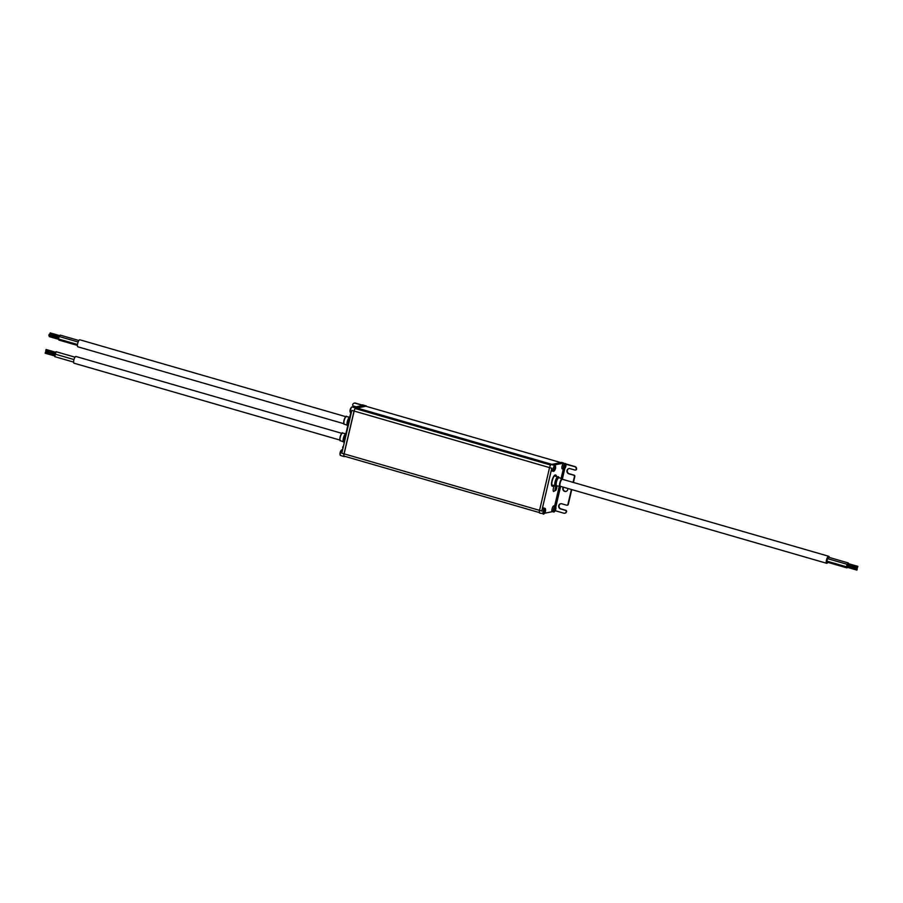 <?xml version="1.0" encoding="UTF-8"?>
<svg xmlns="http://www.w3.org/2000/svg" width="903" height="903" viewBox="0 0 903 903"><rect width="100%" height="100%" fill="white"/><g stroke="black" fill="none" stroke-linecap="round" stroke-linejoin="round"><path stroke-width="1.35" d="M553.652 471.298A3.014 0.937 -73.9 0 1 553.37 471.332L551.97 470.926A3.014 0.937 -73.9 0 1 551.778 468.251L541.744 511.042A3.014 0.937 -73.9 0 1 543.606 507.949L545.006 508.355A3.014 0.937 -73.9 0 1 545.22 508.524M544.588 513.231L552.32 511.674M552.399 511.651A3.014 0.937 -73.9 0 1 552.252 511.651A3.014 0.937 -73.9 0 1 552.173 508.502A3.014 0.937 -73.9 0 1 553.923 505.872L555.322 506.278A3.014 0.937 -73.9 0 1 555.537 506.448M563.969 469.233A3.014 0.937 -73.9 0 1 563.686 469.267L562.287 468.86A3.014 0.937 -73.9 0 1 562.151 465.937A3.014 0.937 -73.9 0 1 563.799 463.07L553.483 465.147A3.014 0.937 -73.9 0 1 553.641 465.147L555.04 465.553A3.014 0.937 -73.9 0 1 555.255 465.734M556.846 485.904L556.18 489.866L553.652 491.514A3.601 1.129 -73.9 0 1 553.246 489.245A3.601 1.129 -73.9 0 1 554.453 485.611M555.018 475.294A5.474 1.716 -73.9 0 1 555.39 475.971M552.67 485.362A5.474 1.716 -73.9 0 1 551.993 485.735M561.88 462.517A3.014 0.937 106.1 0 0 561.745 462.438A3.014 0.937 106.1 0 0 561.598 462.438L551.281 464.503A3.014 0.937 106.1 0 0 549.566 467.607L539.531 510.409A3.014 0.937 106.1 0 0 539.723 513.085A3.014 0.937 106.1 0 0 539.881 513.096M573.089 482.371L574.455 476.547A1.072 1.005 -101.4 0 0 573.721 475.226L568.822 473.804A2.686 2.517 78.6 0 1 568.901 468.589A2.686 2.517 78.6 0 1 570.03 468.646L574.929 470.057A1.072 1.005 -101.4 0 0 576.159 469.312A2.145 2.009 -101.4 0 0 574.68 466.67L565.842 464.187M555.108 475.271L555.063 475.26A5.474 1.716 -73.9 0 1 555.108 475.271A5.474 1.716 -73.9 0 1 555.684 476.062M552.975 485.453A5.474 1.716 -73.9 0 1 552.06 485.803A5.474 1.716 -73.9 0 1 552.015 485.791L552.06 485.803M555.187 510.703L563.765 513.186A2.145 2.009 -101.4 0 0 566.215 511.685A1.072 1.005 -101.4 0 0 565.481 510.376L560.571 508.953A2.686 2.517 78.6 0 1 560.65 503.739A2.686 2.517 78.6 0 1 561.79 503.784L566.689 505.206A1.072 1.005 -101.4 0 0 567.908 504.45L571.418 489.494M563.28 487.146A2.686 2.517 -101.4 0 0 565.831 491.435A2.686 2.517 -101.4 0 0 567.795 488.455M575.561 470.023A1.072 1.005 -101.4 0 0 576.52 469.233A2.145 2.009 -101.4 0 0 575.042 466.603L565.775 463.928M555.526 488.5L555.605 489.539L556.248 487.315L555.526 488.5M555.243 469.289A5.271 4.38 36.9 0 1 555.097 469.594A5.271 4.38 -143.1 0 1 554.916 469.876A5.362 2.969 -151.2 0 0 554.995 469.391L554.894 469.413A5.362 4.131 172.6 0 1 554.408 469.978A5.271 1.874 -124.8 0 0 554.34 469.47A5.362 4.131 -7.4 0 0 554.826 468.905L554.894 468.612A5.362 2.969 -151.2 0 0 554.679 468.036A5.271 2.89 -35.2 0 0 555.006 467.449A5.362 2.969 28.8 0 1 555.221 468.025L555.322 468.002A5.362 4.131 -7.4 0 0 555.503 467.348A5.271 3.352 -3.7 0 1 555.571 467.856A5.362 4.131 172.6 0 1 555.39 468.51L555.322 468.804A5.362 2.969 28.8 0 1 555.243 469.289L554.758 468.996M365.873 406.237L560.808 462.596L365.896 406.237L357.046 408.021A3.228 1.005 106.1 0 0 356.222 408.788M344.111 456.128L539.384 512.577L344.111 456.128A2.686 0.847 106.1 0 1 344.111 453.859L354.145 411.057A2.686 0.847 106.1 0 1 355.263 408.562L355.364 408.596M545.198 512.08A5.271 4.38 36.9 0 1 545.051 512.385A5.271 4.38 -143.1 0 1 544.881 512.667A5.362 2.969 -151.2 0 0 544.961 512.182L544.859 512.204A5.362 4.131 172.6 0 1 544.374 512.769A5.271 1.874 -124.8 0 0 544.306 512.261A5.362 4.131 -7.4 0 0 544.791 511.696L544.859 511.403A5.362 2.969 -151.2 0 0 544.644 510.838A5.271 2.89 -35.2 0 0 544.961 510.251A5.362 2.969 28.8 0 1 545.186 510.816L545.288 510.793A5.362 4.131 -7.4 0 0 545.468 510.15A5.271 3.352 -3.7 0 1 545.536 510.658A5.362 4.131 172.6 0 1 545.356 511.301L545.288 511.595A5.362 2.969 28.8 0 1 545.198 512.08L544.723 511.787M544.701 510.726L545.288 510.793M573.416 482.473L574.827 476.468A1.072 1.005 -101.4 0 0 574.082 475.147L569.183 473.736A2.686 2.517 78.6 0 1 569.082 468.567M567.321 505.172A1.072 1.005 -101.4 0 0 568.28 504.382L571.746 489.595M564.86 513.186A2.145 2.009 -101.4 0 0 566.576 511.617A1.072 1.005 -101.4 0 0 565.842 510.297L560.944 508.886A2.686 2.517 78.6 0 1 560.842 503.705M563.551 487.225A2.686 2.517 -101.4 0 0 566.012 491.39M555.514 510.003A5.271 4.38 36.9 0 1 555.368 510.308A5.271 4.38 -143.1 0 1 555.198 510.59A5.362 2.969 -151.2 0 0 555.277 510.116L555.176 510.127A5.362 4.131 172.6 0 1 554.69 510.692A5.271 1.874 -124.8 0 0 554.623 510.184A5.362 4.131 -7.4 0 0 555.108 509.619L555.176 509.326A5.362 2.969 -151.2 0 0 554.961 508.761A5.271 2.89 -35.2 0 0 555.277 508.175A5.362 2.969 28.8 0 1 555.503 508.739L555.605 508.728A5.362 4.131 -7.4 0 0 555.785 508.073A5.271 3.352 -3.7 0 1 555.853 508.581A5.362 4.131 172.6 0 1 555.672 509.236L555.605 509.529A5.362 2.969 28.8 0 1 555.514 510.003L555.04 509.71M565.56 467.212A5.271 4.38 36.9 0 1 565.413 467.517A5.271 4.38 -143.1 0 1 565.233 467.799A5.362 2.969 -151.2 0 0 565.312 467.314L565.21 467.336A5.362 4.131 172.6 0 1 564.725 467.901A5.271 1.874 -124.8 0 0 564.657 467.393A5.362 4.131 -7.4 0 0 565.143 466.828L565.21 466.535A5.362 2.969 -151.2 0 0 564.996 465.971A5.271 2.89 -35.2 0 0 565.323 465.384A5.362 2.969 28.8 0 1 565.538 465.948L565.639 465.925A5.362 4.131 -7.4 0 0 565.82 465.271A5.271 3.352 -3.7 0 1 565.888 465.79A5.362 4.131 172.6 0 1 565.707 466.433L565.639 466.727A5.362 2.969 28.8 0 1 565.56 467.212L565.075 466.919M366.55 406.429A3.014 0.937 106.1 0 0 366.212 405.91A3.014 0.937 106.1 0 0 366.054 405.91L355.737 407.987A3.014 0.937 106.1 0 0 354.032 411.079L343.998 453.882A3.014 0.937 106.1 0 0 344.19 456.557A3.014 0.937 106.1 0 0 344.348 456.568L345.093 456.41M553.855 485.6A5.858 1.84 -73.9 0 1 552.534 486.333A5.858 1.84 -73.9 0 1 552.162 481.107A5.858 1.84 -73.9 0 1 555.785 475.08A5.858 1.84 -73.9 0 1 556.508 476.412M355.737 407.987L353.536 407.343L363.853 405.266L366.054 405.91M343.998 453.882L341.797 453.238L351.831 410.447L354.032 411.079M556.869 485.893L555.774 486.265A5 1.569 -73.9 0 1 555.108 481.818A5 1.569 -73.9 0 1 558.494 476.863L559.217 477.766M362.024 405.018L355.5 403.133A2.145 2.009 -101.4 0 0 354.405 403.133M361.877 405.154L355.127 403.201A2.145 2.009 -101.4 0 0 352.689 404.702A1.072 1.005 -101.4 0 0 353.423 406.023L356.166 406.813M557.004 485.848A4.244 1.332 -73.9 0 1 556.745 485.87A4.244 1.332 -73.9 0 1 556.44 482.078A4.244 1.332 -73.9 0 1 559.104 477.721L562.276 478.94A3.951 1.242 -73.9 0 1 562.614 479.346M350.793 412.773L349.754 417.209L346.538 416.576A3.951 1.242 106.1 0 0 344.122 420.651A3.951 1.242 106.1 0 0 344.348 424.162L347.407 425.347M347.745 425.764L345.872 433.745M343.411 446.342A1.072 1.005 -101.4 0 0 342.745 447.087A2.145 2.009 -101.4 0 0 342.892 448.543M829.214 557.433A3.657 1.14 106.1 0 0 828.74 556.282L562.434 479.29A3.657 1.14 106.1 0 0 562.242 479.29A3.657 1.14 106.1 0 0 560.165 483.049A3.657 1.14 106.1 0 0 560.402 486.311L826.708 563.303A3.657 1.14 106.1 0 0 827.859 562.366M828.74 556.282A3.657 1.14 106.1 0 0 828.548 556.271A3.657 1.14 106.1 0 0 826.55 559.758A3.657 1.14 106.1 0 0 826.708 563.303M827.204 561.226L827.329 562.219L846.935 567.885L847.443 567.366M848.38 563.641L848.233 562.93L828.627 557.253L827.803 558.72M848.233 562.93L847.341 565.041L847.172 564.319L827.566 558.652L826.855 561.124L846.461 566.791L846.969 566.271L846.935 567.885M350.229 417.288A5 1.569 106.1 0 0 348.106 421.972A5 1.569 106.1 0 0 348.129 426.227L347.316 425.223A4.244 1.332 106.1 0 1 347.283 421.611A4.244 1.332 106.1 0 1 349.619 417.254L350.285 417.028M346.346 433.824A5 1.569 106.1 0 0 344.224 438.508A5 1.569 106.1 0 0 344.246 442.763L343.433 441.77A4.244 1.332 106.1 0 1 343.411 438.147A4.244 1.332 106.1 0 1 345.736 433.79L346.402 433.575M847.172 564.319L846.461 566.791M847.183 566.339L847.104 567.265L856.913 570.098L857.263 568.856L856.913 570.098M857.85 566.373L848.019 563.54L847.691 564.781L857.489 567.615L857.85 566.373L857.489 567.615M856.8 567.773L846.958 564.939L846.642 566.181L856.439 569.014L856.8 567.773L856.439 569.014M343.975 423.654A3.657 1.14 -73.9 0 1 343.953 420.55A3.657 1.14 -73.9 0 1 345.951 416.802M78.076 346.831A3.657 1.14 -73.9 0 1 77.884 346.82A3.657 1.14 -73.9 0 1 77.805 342.993A3.657 1.14 -73.9 0 1 79.915 339.81L345.939 416.712M74.238 363.209A3.488 1.095 -73.9 0 1 74.057 363.209A3.488 1.095 -73.9 0 1 73.978 359.552A3.488 1.095 -73.9 0 1 75.999 356.504L341.887 433.361M59.372 336.582L60.208 335.115L78.9 340.521M58.977 340.081L58.785 339.088M58.503 338.986L59.146 336.514L78.143 342M55.422 354.19L56.065 351.707L75.017 357.182M54.835 356.662L55.388 354.19L73.967 359.563M58.819 336.729L49.868 334.144L50.218 332.902L59.688 335.634M49.315 336.627L49.36 335.69M58.277 338.275L48.807 335.532L49.168 334.302L58.639 337.033M45.771 350.736L46.087 349.495L55.557 352.226M45.184 353.208L45.511 351.978L54.97 354.71M563.28 469.142L561.09 478.488M559.25 486.367L554.623 506.075M553.37 471.332A3.014 0.937 -73.9 0 1 553.302 468.183A3.014 0.937 -73.9 0 1 555.04 465.553L555.514 466.219A2.912 0.914 -73.9 0 0 554.228 466.49A2.912 0.914 -73.9 0 0 553.189 470.113A2.912 0.914 -73.9 0 0 554.126 471.027L553.37 471.332M551.281 464.503L553.483 465.147M354.145 411.057L551.778 468.251M539.531 510.409L541.744 511.042M543.606 514.1A3.014 0.937 -73.9 0 1 543.335 514.134A3.014 0.937 -73.9 0 1 543.267 510.985A3.014 0.937 -73.9 0 1 545.006 508.355L545.48 509.021A2.912 0.914 -73.9 0 0 544.193 509.292A2.912 0.914 -73.9 0 0 543.143 512.904A2.912 0.914 -73.9 0 0 544.091 513.818L539.723 513.085M553.923 512.024A3.014 0.937 -73.9 0 1 553.652 512.057A3.014 0.937 -73.9 0 1 553.584 508.908A3.014 0.937 -73.9 0 1 555.322 506.278L555.796 506.944A2.912 0.914 -73.9 0 0 554.51 507.215A2.912 0.914 -73.9 0 0 553.46 510.827A2.912 0.914 -73.9 0 0 554.408 511.741L552.252 511.651M564.826 468.499L562.377 478.985M560.628 486.435L555.808 506.989M564.928 468.262A2.912 0.914 -73.9 0 1 564.443 468.95L563.686 469.267A3.014 0.937 -73.9 0 1 563.619 466.106A3.014 0.937 -73.9 0 1 565.357 463.487A3.014 0.937 -73.9 0 1 565.571 463.657M561.598 462.438L563.799 463.07M556.417 486.311A2.201 0.689 -73.9 0 1 556.327 489.358A2.201 0.689 -73.9 0 1 555.029 489.618A2.201 0.689 -73.9 0 1 556.417 486.311M554.611 470.328A2.912 0.914 -73.9 0 1 554.126 471.027A5.373 5.373 0 0 0 555.514 466.219M544.577 513.13A2.912 0.914 -73.9 0 1 544.091 513.818A5.373 5.373 0 0 0 545.48 509.021M554.894 511.053A2.912 0.914 -73.9 0 1 554.408 511.741A5.373 5.373 0 0 0 555.796 506.944M565.831 464.153A5.373 5.373 0 0 1 564.443 468.95A2.912 0.914 -73.9 0 1 563.506 468.036A2.912 0.914 -73.9 0 1 564.544 464.424A2.912 0.914 -73.9 0 1 565.831 464.153L561.745 462.438M555.119 475.226A5.531 1.738 -73.9 0 1 555.729 476.073M553.008 485.453A5.531 1.738 -73.9 0 1 552.049 485.859M357.046 408.021L551.97 464.368M355.263 408.562L550.638 465.045M344.111 453.859L539.543 510.353M552.32 486.265A5.858 1.84 -73.9 0 1 552.252 486.243A5.858 1.84 -73.9 0 1 551.88 481.028A5.858 1.84 -73.9 0 1 555.503 475.001A5.858 1.84 -73.9 0 1 555.571 475.023M555.39 468.51L554.814 468.352M545.356 511.301L544.769 511.143M555.672 509.236L555.085 509.066M565.707 466.433L565.131 466.275M366.212 405.91L362.6 404.871A3.014 0.937 106.1 0 0 361.595 405.718M353.615 407.332L352.283 406.937A3.014 0.937 106.1 0 0 352.125 406.937A3.014 0.937 106.1 0 0 351.199 407.93A3.014 0.937 106.1 0 0 350.262 410.921A3.014 0.937 106.1 0 0 350.612 412.716L351.256 412.908M342.587 449.829L342.248 449.739A3.014 0.937 106.1 0 0 341.165 450.721A3.014 0.937 106.1 0 0 340.228 453.712A3.014 0.937 106.1 0 0 340.578 455.518L344.19 456.557M362.329 404.905A2.912 0.914 106.1 0 0 361.843 405.176A2.912 0.914 106.1 0 0 361.426 405.752M352.012 406.982A2.912 0.914 106.1 0 0 351.527 407.253A2.912 0.914 106.1 0 0 351.053 407.942A2.912 0.914 106.1 0 0 350.138 412.05A2.912 0.914 106.1 0 0 350.398 412.547M341.977 449.773A2.912 0.914 106.1 0 0 341.492 450.044A2.912 0.914 106.1 0 0 341.007 450.744A2.912 0.914 106.1 0 0 340.104 454.852A2.912 0.914 106.1 0 0 340.363 455.338M560.582 486.367A3.951 1.242 -73.9 0 1 560.086 486.525A3.951 1.242 -73.9 0 1 559.804 482.992A3.951 1.242 -73.9 0 1 562.276 478.94L562.716 479.38M345.883 433.745L342.655 433.113A3.951 1.242 106.1 0 0 340.25 437.187A3.951 1.242 106.1 0 0 340.465 440.698L343.524 441.883M342.034 433.372A3.635 1.14 106.1 0 0 340.081 437.086A3.635 1.14 106.1 0 0 340.081 440.145M550.672 465L355.33 408.528M554.894 485.577L551.823 485.001M554.476 475.813L557.388 476.976M362.6 404.871L361.843 405.176A5.373 5.373 0 0 0 361.358 405.774M350.612 412.716L350.138 412.05A5.373 5.373 0 0 1 351.527 407.253L352.283 406.937M340.578 455.518L340.104 454.852A5.373 5.373 0 0 1 341.492 450.044L342.248 449.739M560.695 486.39L556.745 485.87M348.366 425.223L347.768 424.252M349.484 418.326L350.059 418.01M344.483 441.759L343.885 440.788M345.601 434.862L346.176 434.546M344.348 424.162C343.75 424.726 343.614 423.53 343.941 420.561C345.477 416.78 346.346 415.448 346.538 416.576M340.465 440.698C339.867 441.274 339.742 440.077 340.07 437.097C341.605 433.316 342.474 431.995 342.655 433.113M343.908 423.721L77.884 346.82M339.946 440.077L74.057 363.209M77.41 345.42L58.909 340.07M77.477 344.494L58.435 338.986M73.594 362.103L54.767 356.662M58.751 339.359L49.281 336.627M55.196 353.468L45.737 350.736M54.62 355.951L45.15 353.208"/></g></svg>
